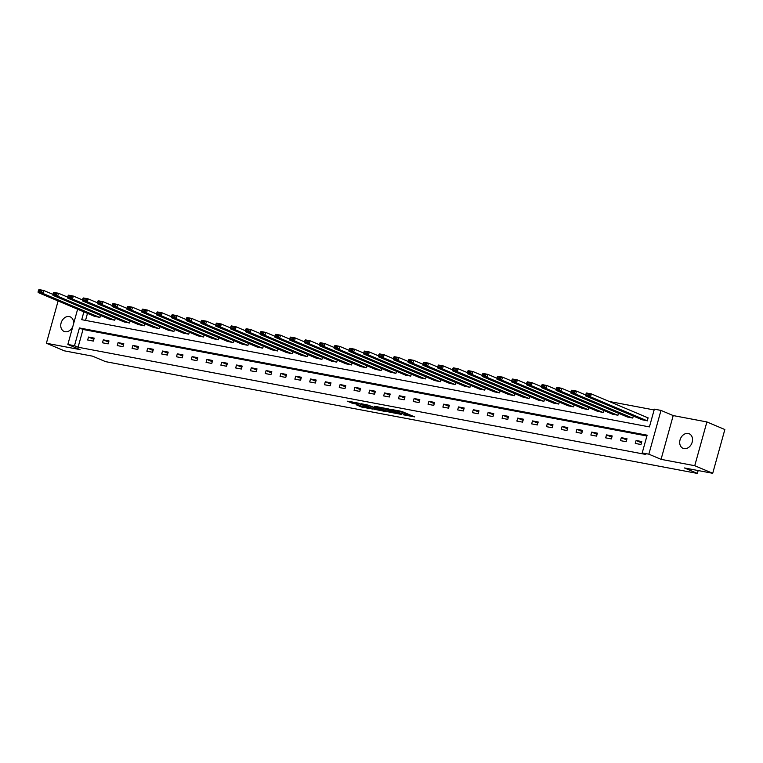 <?xml version="1.0" encoding="UTF-8"?>
<svg xmlns="http://www.w3.org/2000/svg" width="763" height="763" viewBox="0 0 763 763"><rect width="100%" height="100%" fill="white"/><g stroke="black" fill="none" stroke-linecap="round" stroke-linejoin="round"><path stroke-width="1.14" d="M403.446 414.824L414.71 416.903L402.015 411.543L390.16 409.178L397.99 411.371L399.802 412.297L396.884 412.049L405.601 414.586L406.364 415.062L403.446 414.824M73.477 324.17A7.897 6.123 -67.1 0 0 70.244 316.864A7.897 6.123 -67.1 0 0 69.261 316.569A7.897 6.123 -67.1 0 0 61.288 322.368A7.897 6.123 -67.1 0 0 64.092 331.419A7.897 6.123 -67.1 0 0 65.065 331.714A7.897 6.123 -67.1 0 0 72.867 326.373M684.01 448.615A7.897 6.123 -67.1 0 0 691.984 442.817A7.897 6.123 -67.1 0 0 689.189 433.766A7.897 6.123 -67.1 0 0 688.207 433.47A7.897 6.123 -67.1 0 0 680.234 439.278A7.897 6.123 -67.1 0 0 683.038 448.32A7.897 6.123 -67.1 0 0 684.01 448.615M356.569 404.924L361.548 407.022L372.993 409.13L358.429 403.141L347.213 401.185L353.155 403.484L358.314 404.39L355.31 402.95L360.928 404.285L369.921 408.215L356.569 404.924M646.91 435.988L83.014 329.473L78.084 347.222L74.497 345.706L67.85 344.447L77.626 309.215M712.709 473.298L694.75 465.707L706.891 421.939L724.85 429.531L712.709 473.298L684.44 467.957L697.372 473.422L105.561 361.643L92.628 356.178L64.35 350.837L46.39 343.245L80.067 349.607L67.85 344.447M706.891 421.939L673.204 415.577L661.063 459.345L694.75 465.707M661.063 459.345L648.855 454.185L642.208 452.936L647.129 435.187L79.419 327.956L74.497 345.706M78.084 347.222L645.803 454.452L642.208 452.936M388.872 412.02L401.719 414.452L389.025 409.082L375.94 406.507L388.872 412.02L389.197 410.837L390.809 411.305M387.013 411.839L374.385 409.283L361.452 403.77L368.262 405.163L375.043 407.814L378.629 408.424L374.328 406.259L387.07 411.639M58.112 300.965L46.39 343.245M697.372 473.422L698.164 470.552M641.788 441.558L636.104 440.48L635.283 443.437L640.968 444.514L641.788 441.558M626.995 438.754L621.301 437.685L620.481 440.642L626.175 441.72L626.995 438.754M612.193 435.959L606.499 434.891L605.679 437.848L611.373 438.925L612.193 435.959M597.391 433.165L591.697 432.096L590.877 435.053L596.571 436.121L597.391 433.165M582.589 430.37L576.904 429.292L576.084 432.259L581.768 433.327L582.589 430.37M567.796 427.576L562.102 426.498L561.282 429.455L566.976 430.532L567.796 427.576M552.994 424.781L547.3 423.703L546.48 426.66L552.174 427.738L552.994 424.781M538.192 421.987L532.498 420.909L531.677 423.866L537.371 424.943L538.192 421.987M523.389 419.192L517.695 418.114L516.875 421.071L522.569 422.149L523.389 419.192M508.587 416.398L502.903 415.32L502.083 418.277L507.767 419.354L508.587 416.398M493.795 413.603L488.101 412.525L487.28 415.482L492.974 416.56L493.795 413.603M478.992 410.809L473.298 409.731L472.478 412.688L478.172 413.765L478.992 410.809M464.19 408.005L458.496 406.937L457.676 409.893L463.37 410.971L464.19 408.005M449.388 405.21L443.704 404.142L442.883 407.099L448.568 408.167L449.388 405.21M434.595 402.416L428.901 401.338L428.081 404.304L433.775 405.372L434.595 402.416M419.793 399.621L414.099 398.544L413.279 401.51L418.973 402.578L419.793 399.621M404.991 396.827L399.297 395.749L398.477 398.706L404.171 399.783L404.991 396.827M390.189 394.032L384.495 392.955L383.675 395.911L389.368 396.989L390.189 394.032M375.386 391.238L369.702 390.16L368.882 393.117L374.566 394.194L375.386 391.238M360.594 388.443L354.9 387.366L354.08 390.322L359.774 391.4L360.594 388.443M345.792 385.649L340.098 384.571L339.277 387.528L344.971 388.605L345.792 385.649M330.989 382.854L325.296 381.777L324.475 384.733L330.169 385.811L330.989 382.854M316.187 380.05L310.503 378.982L309.683 381.939L315.367 383.016L316.187 380.05M301.395 377.256L295.701 376.188L294.88 379.144L300.574 380.212L301.395 377.256M286.592 374.461L280.898 373.393L280.078 376.35L285.772 377.418L286.592 374.461M271.79 371.667L266.096 370.589L265.276 373.555L270.97 374.623L271.79 371.667M256.988 368.872L251.294 367.795L250.474 370.751L256.168 371.829L256.988 368.872M242.186 366.078L236.501 365L235.681 367.957L241.366 369.034L242.186 366.078M227.393 363.283L221.699 362.206L220.879 365.162L226.573 366.24L227.393 363.283M212.591 360.489L206.897 359.411L206.077 362.368L211.771 363.446L212.591 360.489M197.789 357.694L192.095 356.617L191.275 359.573L196.968 360.651L197.789 357.694M182.986 354.9L177.302 353.822L176.482 356.779L182.166 357.857L182.986 354.9M168.194 352.096L162.5 351.028L161.68 353.984L167.374 355.062L168.194 352.096M153.392 349.301L147.698 348.233L146.877 351.19L152.571 352.258L153.392 349.301M138.589 346.507L132.896 345.439L132.075 348.395L137.769 349.464L138.589 346.507M123.787 343.712L118.093 342.635L117.273 345.601L122.967 346.669L123.787 343.712M108.995 340.918L103.301 339.84L102.48 342.797L108.174 343.875L108.995 340.918M94.192 338.123L88.498 337.046L87.678 340.002L93.372 341.08L94.192 338.123M654.129 409.96L609.255 401.481M87.478 313.374L85.532 320.393M641.874 419.679L647.529 420.852L647.882 417.8M633.29 416.054L632.737 418.057L627.072 416.884M618.488 413.25L617.935 415.263L612.269 414.08M603.686 410.456L603.132 412.459L597.467 411.286M588.893 407.661L588.33 409.664L582.665 408.491M574.091 404.867L573.538 406.87L567.872 405.697M559.289 402.072L558.735 404.075L553.07 402.902M544.486 399.278L543.933 401.281L538.268 400.108M529.694 396.483L529.131 398.486L523.466 397.313M514.891 393.689L514.329 395.692L508.673 394.519M500.089 390.894L499.536 392.897L493.871 391.724M485.287 388.1L484.734 390.103L479.069 388.93M470.485 385.296L469.932 387.308L464.266 386.126M455.692 382.501L455.13 384.504L449.464 383.331M440.89 379.707L440.337 381.71L434.672 380.537M426.088 376.912L425.535 378.915L419.869 377.742M411.286 374.118L410.732 376.121L405.067 374.948M396.493 371.323L395.93 373.326L390.265 372.153M381.691 368.529L381.138 370.532L375.472 369.359M366.889 365.735L366.335 367.737L360.67 366.564M352.086 362.94L351.533 364.943L345.868 363.77M337.284 360.146L336.731 362.148L331.066 360.975M322.491 357.342L321.929 359.354L316.264 358.171M307.689 354.547L307.136 356.559L301.471 355.377M292.887 351.753L292.334 353.755L286.669 352.582M278.085 348.958L277.532 350.961L271.866 349.788M263.292 346.164L262.73 348.166L257.064 346.993M248.49 343.369L247.937 345.372L242.272 344.199M233.688 340.575L233.135 342.577L227.469 341.404M218.886 337.78L218.332 339.783L212.667 338.61M204.083 334.986L203.53 336.988L197.865 335.815M189.291 332.191L188.728 334.194L183.063 333.021M174.489 329.387L173.935 331.4L168.27 330.217M159.686 326.593L159.133 328.605L153.468 327.422M144.884 323.798L144.331 325.801L138.666 324.628M130.091 321.004L129.529 323.007L123.864 321.833M115.289 318.209L114.736 320.212L109.071 319.039M100.487 315.415L99.934 317.418L94.269 316.244M83.882 311.857L81.717 319.678L649.427 426.908L654.349 409.159L660.987 410.408L648.855 454.185M673.204 415.577L660.987 410.408M83.014 329.473L79.419 327.956M636.104 440.48L641.464 442.74M621.301 437.685L626.661 439.946M606.499 434.891L611.859 437.151M591.697 432.096L597.057 434.357M576.904 429.292L582.264 431.562M562.102 426.498L567.462 428.768M547.3 423.703L552.66 425.973M532.498 420.909L537.858 423.179M517.695 418.114L523.065 420.384M502.903 415.32L508.263 417.59M488.101 412.525L493.461 414.786M473.298 409.731L478.659 411.991M458.496 406.937L463.866 409.197M443.704 404.142L449.064 406.402M428.901 401.338L434.261 403.608M414.099 398.544L419.459 400.813M399.297 395.749L404.657 398.019M384.495 392.955L389.864 395.224M369.702 390.16L375.062 392.43M354.9 387.366L360.26 389.635M340.098 384.571L345.458 386.831M325.296 381.777L330.665 384.037M310.503 378.982L315.863 381.242M295.701 376.188L301.061 378.448M280.898 373.393L286.259 375.654M266.096 370.589L271.456 372.859M251.294 367.795L256.664 370.065M236.501 365L241.861 367.27M221.699 362.206L227.059 364.476M206.897 359.411L212.257 361.681M192.095 356.617L197.464 358.877M177.302 353.822L182.662 356.083M162.5 351.028L167.86 353.288M147.698 348.233L153.058 350.494M132.896 345.439L138.256 347.699M118.093 342.635L123.463 344.905M103.301 339.84L108.661 342.11M88.498 337.046L93.859 339.316M406.364 415.062L406.689 413.88L405.935 413.403L405.601 414.586M400.022 411.515L405.935 413.403M399.802 412.297L400.079 411.009M406.574 414.29L410.084 414.948M381.128 407.432L389.197 410.837M399.478 413.966L388.501 409.168L384.523 408.501L392.897 412.192L399.478 413.966M366.641 404.695L376.331 408.577L376.025 409.76M378.753 409.597L384.361 410.933L379.154 408.815L375.568 408.205L378.753 409.597M352.268 401.977L355.396 402.654M648.331 417.99L591.315 393.899L590.495 396.855L647.062 420.756M642.312 419.86L585.755 395.959L585.774 394.814L589.093 395.444L589.427 394.261L586.108 393.632L585.774 394.814M586.108 393.632L586.575 393.002L591.315 393.899L589.427 394.261M589.093 395.444L590.495 396.855L585.755 395.959M585.774 395.015L576.513 391.104L575.693 394.061L632.26 417.962M627.52 417.065L570.953 393.164L570.972 392.02L574.301 392.649L574.625 391.467L571.306 390.837L570.972 392.02M571.306 390.837L571.773 390.208L576.513 391.104L574.625 391.467M574.301 392.649L575.693 394.061L570.953 393.164M570.972 392.22L561.721 388.31L560.9 391.266L617.458 415.167M612.718 414.271L556.151 390.37L556.179 389.225L559.498 389.855L559.823 388.672L556.504 388.043L556.179 389.225M556.504 388.043L556.971 387.413L561.721 388.31L559.823 388.672M559.498 389.855L560.9 391.266L556.151 390.37M556.17 389.426L546.918 385.515L546.098 388.472L602.656 412.373M597.915 411.476L541.349 387.575L541.377 386.431L544.696 387.051L545.02 385.868L541.701 385.248L541.377 386.431M541.701 385.248L542.169 384.619L546.918 385.515L545.02 385.868M544.696 387.051L546.098 388.472L541.349 387.575M541.368 386.631L532.116 382.721L531.296 385.677L587.863 409.578M583.113 408.682L526.556 384.781L526.575 383.636L529.894 384.256L530.228 383.074L526.899 382.454L526.575 383.636M526.899 382.454L527.376 381.824L532.116 382.721L530.228 383.074M529.894 384.256L531.296 385.677L526.556 384.781M526.575 383.837L517.314 379.926L516.494 382.883L573.061 406.784M568.311 405.887L511.754 381.986L511.773 380.842L515.092 381.462L515.426 380.279L512.107 379.65L511.773 380.842M512.107 379.65L512.574 379.03L517.314 379.926L515.426 380.279M515.092 381.462L516.494 382.883L511.754 381.986M511.773 381.042L502.512 377.132L501.692 380.088L558.258 403.989M553.518 403.093L496.951 379.192L496.98 378.038L500.299 378.667L500.623 377.485L497.304 376.855L496.98 378.038M497.304 376.855L497.772 376.235L502.512 377.132L500.623 377.485M500.299 378.667L501.692 380.088L496.951 379.192M496.971 378.248L487.719 374.328L486.899 377.294L543.456 401.195M538.716 400.298L482.149 376.397L482.178 375.243L485.497 375.873L485.821 374.69L482.502 374.061L482.178 375.243M482.502 374.061L482.969 373.441L487.719 374.328L485.821 374.69M485.497 375.873L486.899 377.294L482.149 376.397M482.168 375.444L472.917 371.533L472.097 374.49L528.664 398.4M523.914 397.504L467.347 373.603L467.376 372.449L470.695 373.078L471.029 371.896L467.7 371.266L467.376 372.449M467.7 371.266L468.177 370.637L472.917 371.533L471.029 371.896M470.695 373.078L472.097 374.49L467.347 373.603M467.376 372.649L458.115 368.739L457.295 371.695L513.861 395.596M509.112 394.709L452.554 370.799L452.573 369.654L455.892 370.284L456.226 369.101L452.907 368.472L452.573 369.654M452.907 368.472L453.375 367.842L458.115 368.739L456.226 369.101M455.892 370.284L457.295 371.695L452.554 370.799M452.573 369.855L443.313 365.944L442.492 368.901L499.059 392.802M494.319 391.905L437.752 368.004L437.771 366.86L441.1 367.489L441.424 366.307L438.105 365.677L437.771 366.86M438.105 365.677L438.572 365.048L443.313 365.944L441.424 366.307M441.1 367.489L442.492 368.901L437.752 368.004M437.771 367.06L428.52 363.15L427.7 366.106L484.257 390.007M479.517 389.111L422.95 365.21L422.979 364.065L426.298 364.695L426.622 363.512L423.303 362.883L422.979 364.065M423.303 362.883L423.77 362.253L428.52 363.15L426.622 363.512M426.298 364.695L427.7 366.106L422.95 365.21M422.969 364.266L413.718 360.355L412.897 363.312L469.455 387.213M464.715 386.316L408.148 362.415L408.176 361.271L411.495 361.9L411.82 360.718L408.501 360.088L408.176 361.271M408.501 360.088L408.968 359.459L413.718 360.355L411.82 360.718M411.495 361.9L412.897 363.312L408.148 362.415M408.167 361.471L398.915 357.561L398.095 360.517L454.662 384.418M449.912 383.522L393.355 359.621L393.374 358.476L396.693 359.096L397.027 357.914L393.698 357.294L393.374 358.476M393.698 357.294L394.175 356.664L398.915 357.561L397.027 357.914M396.693 359.096L398.095 360.517L393.355 359.621M393.374 358.677L384.113 354.766L383.293 357.723L439.86 381.624M435.12 380.727L378.553 356.826L378.572 355.682L381.891 356.302L382.225 355.119L378.906 354.499L378.572 355.682M378.906 354.499L379.373 353.87L384.113 354.766L382.225 355.119M381.891 356.302L383.293 357.723L378.553 356.826M378.572 355.882L369.311 351.972L368.491 354.929L425.058 378.829M420.318 377.933L363.751 354.032L363.779 352.887L367.098 353.507L367.423 352.325L364.104 351.695L363.779 352.887M364.104 351.695L364.571 351.075L369.311 351.972L367.423 352.325M367.098 353.507L368.491 354.929L363.751 354.032M363.77 353.088L354.518 349.177L353.698 352.134L410.256 376.035M405.515 375.138L348.949 351.238L348.977 350.083L352.296 350.713L352.62 349.53L349.301 348.901L348.977 350.083M349.301 348.901L349.769 348.281L354.518 349.177L352.62 349.53M352.296 350.713L353.698 352.134L348.949 351.238M348.968 350.293L339.716 346.373L338.896 349.34L395.463 373.241M390.713 372.344L334.156 348.443L334.175 347.289L337.494 347.918L337.828 346.736L334.499 346.106L334.175 347.289M334.499 346.106L334.976 345.486L339.716 346.373L337.828 346.736M337.494 347.918L338.896 349.34L334.156 348.443M334.175 347.489L324.914 343.579L324.094 346.545L380.661 370.446M375.911 369.55L319.354 345.649L319.373 344.494L322.692 345.124L323.026 343.941L319.707 343.312L319.373 344.494M319.707 343.312L320.174 342.682L324.914 343.579L323.026 343.941M322.692 345.124L324.094 346.545L319.354 345.649M319.373 344.695L310.112 340.784L309.292 343.741L365.858 367.652M361.118 366.755L304.551 342.845L304.571 341.7L307.899 342.329L308.223 341.147L304.904 340.517L304.571 341.7M304.904 340.517L305.372 339.888L310.112 340.784L308.223 341.147M307.899 342.329L309.292 343.741L304.551 342.845M304.571 341.9L295.319 337.99L294.499 340.947L351.056 364.848M346.316 363.951L289.749 340.05L289.778 338.906L293.097 339.535L293.421 338.352L290.102 337.723L289.778 338.906M290.102 337.723L290.569 337.093L295.319 337.99L293.421 338.352M293.097 339.535L294.499 340.947L289.749 340.05M289.768 339.106L280.517 335.195L279.697 338.152L336.254 362.053M331.514 361.157L274.947 337.256L274.976 336.111L278.295 336.741L278.619 335.558L275.3 334.928L274.976 336.111M275.3 334.928L275.767 334.299L280.517 335.195L278.619 335.558M278.295 336.741L279.697 338.152L274.947 337.256M274.966 336.311L265.715 332.401L264.895 335.358L321.461 359.259M316.712 358.362L260.154 334.461L260.173 333.317L263.493 333.946L263.826 332.763L260.507 332.134L260.173 333.317M260.507 332.134L260.975 331.504L265.715 332.401L263.826 332.763M263.493 333.946L264.895 335.358L260.154 334.461M260.173 333.517L250.913 329.606L250.092 332.563L306.659 356.464M301.919 355.568L245.352 331.667L245.371 330.522L248.69 331.152L249.024 329.959L245.705 329.339L245.371 330.522M245.705 329.339L246.172 328.71L250.913 329.606L249.024 329.959M248.69 331.152L250.092 332.563L245.352 331.667M245.371 330.722L236.11 326.812L235.29 329.769L291.857 353.67M287.117 352.773L230.55 328.872L230.579 327.728L233.898 328.348L234.222 327.165L230.903 326.545L230.579 327.728M230.903 326.545L231.37 325.915L236.11 326.812L234.222 327.165M233.898 328.348L235.29 329.769L230.55 328.872M230.569 327.928L221.318 324.017L220.497 326.974L277.055 350.875M272.315 349.979L215.748 326.078L215.776 324.933L219.095 325.553L219.42 324.37L216.101 323.741L215.776 324.933M216.101 323.741L216.568 323.121L221.318 324.017L219.42 324.37M219.095 325.553L220.497 326.974L215.748 326.078M215.767 325.133L206.515 321.223L205.695 324.18L262.262 348.081M257.512 347.184L200.955 323.283L200.974 322.129L204.293 322.759L204.627 321.576L201.298 320.946L200.974 322.129M201.298 320.946L201.775 320.326L206.515 321.223L204.627 321.576M204.293 322.759L205.695 324.18L200.955 323.283M200.974 322.339L191.713 318.429L190.893 321.385L247.46 345.286M242.71 344.39L186.153 320.489L186.172 319.335L189.491 319.964L189.825 318.781L186.506 318.152L186.172 319.335M186.506 318.152L186.973 317.532L191.713 318.429L189.825 318.781M189.491 319.964L190.893 321.385L186.153 320.489M186.172 319.535L176.911 315.624L176.091 318.591L232.658 342.492M227.918 341.595L171.351 317.694L171.37 316.54L174.698 317.17L175.023 315.987L171.704 315.357L171.37 316.54M171.704 315.357L172.171 314.728L176.911 315.624L175.023 315.987M174.698 317.17L176.091 318.591L171.351 317.694M171.37 316.74L162.118 312.83L161.298 315.787L217.856 339.697M213.115 338.801L156.549 314.89L156.577 313.746L159.896 314.375L160.22 313.192L156.901 312.563L156.577 313.746M156.901 312.563L157.369 311.933L162.118 312.83L160.22 313.192M159.896 314.375L161.298 315.787L156.549 314.89M156.568 313.946L147.316 310.036L146.496 312.992L203.053 336.893M198.313 335.997L141.746 312.096L141.775 310.951L145.094 311.581L145.418 310.398L142.099 309.768L141.775 310.951M142.099 309.768L142.567 309.139L147.316 310.036L145.418 310.398M145.094 311.581L146.496 312.992L141.746 312.096M141.765 311.151L132.514 307.241L131.694 310.198L188.261 334.099M183.511 333.202L126.954 309.301L126.973 308.157L130.292 308.786L130.626 307.603L127.307 306.974L126.973 308.157M127.307 306.974L127.774 306.344L132.514 307.241L130.626 307.603M130.292 308.786L131.694 310.198L126.954 309.301M126.973 308.357L117.712 304.447L116.892 307.403L173.459 331.304M168.718 330.408L112.151 306.507L112.171 305.362L115.49 305.992L115.823 304.809L112.504 304.179L112.171 305.362M112.504 304.179L112.972 303.55L117.712 304.447L115.823 304.809M115.49 305.992L116.892 307.403L112.151 306.507M112.171 305.562L102.91 301.652L102.089 304.609L158.656 328.51M153.916 327.613L97.349 303.712L97.378 302.568L100.697 303.197L101.021 302.005L97.702 301.385L97.378 302.568M97.702 301.385L98.169 300.756L102.91 301.652L101.021 302.005M100.697 303.197L102.089 304.609L97.349 303.712M97.368 302.768L88.117 298.858L87.297 301.814L143.854 325.715M139.114 324.819L82.547 300.918L82.576 299.773L85.895 300.393L86.219 299.21L82.9 298.591L82.576 299.773M82.9 298.591L83.367 297.961L88.117 298.858L86.219 299.21M85.895 300.393L87.297 301.814L82.547 300.918M82.566 299.973L73.315 296.063L72.495 299.02L129.061 322.921M124.312 322.024L67.754 298.123L67.773 296.979L71.093 297.599L71.426 296.416L68.098 295.796L67.773 296.979M68.098 295.796L68.575 295.167L73.315 296.063L71.426 296.416M71.093 297.599L72.495 299.02L67.754 298.123M67.773 297.179L58.513 293.269L57.692 296.225L114.259 320.126M109.51 319.23L52.952 295.329L52.971 294.175L56.29 294.804L56.624 293.621L53.305 292.992L52.971 294.175M53.305 292.992L53.772 292.372L58.513 293.269L56.624 293.621M56.29 294.804L57.692 296.225L52.952 295.329M52.971 294.384L43.71 290.474L42.89 293.431L99.457 317.332M94.717 316.435L38.15 292.534L38.169 291.38L41.498 292.01L41.822 290.827L38.503 290.198L38.169 291.38M38.503 290.198L38.97 289.578L43.71 290.474L41.822 290.827M41.498 292.01L42.89 293.431L38.15 292.534M404.876 412.964L404.552 414.147M399.316 410.866L399.049 411.82M398.191 410.647L397.99 411.371M390.828 411.314L390.503 412.497M374.719 408.1L374.385 409.283M353.479 402.292L353.155 403.484M351.819 401.891L351.514 403.007M361.843 405.945L361.548 407.022M360.174 405.601L359.907 406.555"/></g></svg>

